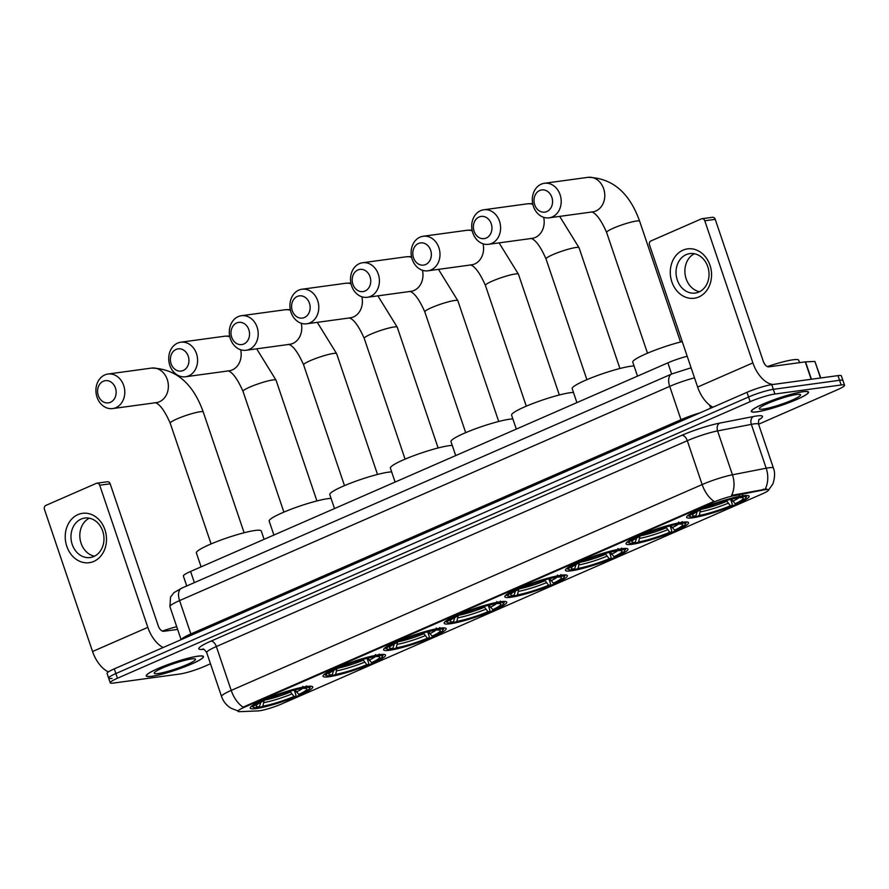 <?xml version="1.0" encoding="UTF-8"?>
<svg xmlns="http://www.w3.org/2000/svg" width="889" height="889" viewBox="0 0 889 889"><rect width="100%" height="100%" fill="white"/><g stroke="black" fill="none" stroke-linecap="round" stroke-linejoin="round"><path stroke-width="1.33" d="M500.729 601.697A33.004 4.245 161.3 0 0 465.114 611.943A33.004 4.245 161.3 0 0 444.222 623.311A33.004 4.245 161.3 0 0 450.234 623.767A33.004 4.245 161.3 0 0 485.85 613.521A33.004 4.245 161.3 0 0 506.741 602.153A33.004 4.245 161.3 0 0 500.729 601.697M682.541 522.232A33.004 4.245 161.3 0 0 646.925 532.478A33.004 4.245 161.3 0 0 626.023 543.846A33.004 4.245 161.3 0 0 632.035 544.301A33.004 4.245 161.3 0 0 667.65 534.056A33.004 4.245 161.3 0 0 688.553 522.688A33.004 4.245 161.3 0 0 682.541 522.232M621.933 548.713A33.004 4.245 161.3 0 0 586.318 558.97A33.004 4.245 161.3 0 0 565.426 570.338A33.004 4.245 161.3 0 0 571.438 570.794A33.004 4.245 161.3 0 0 607.054 560.537A33.004 4.245 161.3 0 0 627.945 549.169A33.004 4.245 161.3 0 0 621.933 548.713M561.337 575.205A33.004 4.245 161.3 0 0 525.721 585.451A33.004 4.245 161.3 0 0 504.83 596.819A33.004 4.245 161.3 0 0 510.831 597.275A33.004 4.245 161.3 0 0 546.446 587.029A33.004 4.245 161.3 0 0 567.349 575.661A33.004 4.245 161.3 0 0 561.337 575.205M440.133 628.179A33.004 4.245 161.3 0 0 404.517 638.435A33.004 4.245 161.3 0 0 383.626 649.803A33.004 4.245 161.3 0 0 389.626 650.259A33.004 4.245 161.3 0 0 425.253 640.002A33.004 4.245 161.3 0 0 446.145 628.634A33.004 4.245 161.3 0 0 440.133 628.179M379.536 654.671A33.004 4.245 161.3 0 0 343.921 664.916A33.004 4.245 161.3 0 0 323.018 676.285A33.004 4.245 161.3 0 0 329.03 676.74A33.004 4.245 161.3 0 0 364.646 666.494A33.004 4.245 161.3 0 0 385.537 655.126A33.004 4.245 161.3 0 0 379.536 654.671M306.738 686.486A33.004 4.245 161.3 0 0 271.123 696.743A33.004 4.245 161.3 0 0 250.22 708.111A33.004 4.245 161.3 0 0 256.232 708.566A33.004 4.245 161.3 0 0 291.848 698.31A33.004 4.245 161.3 0 0 312.739 686.941A33.004 4.245 161.3 0 0 306.738 686.486M743.137 495.74A33.004 4.245 161.3 0 0 707.522 505.997A33.004 4.245 161.3 0 0 686.63 517.354A33.004 4.245 161.3 0 0 692.642 517.809A33.004 4.245 161.3 0 0 728.258 507.563A33.004 4.245 161.3 0 0 749.149 496.195A33.004 4.245 161.3 0 0 743.137 495.74M765.54 489.617A16.813 2.167 161.3 0 0 763.707 489.928L733.425 495.829A16.813 2.167 161.3 0 0 712.978 502.429L244.497 707.188A16.813 2.167 161.3 0 0 237.985 711.3A16.813 2.167 161.3 0 0 239.608 711.667L258.132 710.911A16.813 2.167 161.3 0 0 281.846 703.866L762.084 493.962A16.813 2.167 161.3 0 0 768.596 489.85A16.813 2.167 161.3 0 0 765.54 489.617M186.734 585.973L183.356 576.016A18.68 2.411 -18.7 0 1 190.59 571.46L667.861 362.856A18.68 2.411 -18.7 0 1 687.208 356.278M803.023 391.682A30.204 3.889 161.3 0 0 770.43 401.061A30.204 3.889 161.3 0 0 751.316 411.463A30.204 3.889 161.3 0 0 756.817 411.885A30.204 3.889 161.3 0 0 789.399 402.495A30.204 3.889 161.3 0 0 808.523 392.093A30.204 3.889 161.3 0 0 803.023 391.682M197.969 656.149A30.204 3.889 161.3 0 0 165.376 665.528A30.204 3.889 161.3 0 0 146.252 675.929A30.204 3.889 161.3 0 0 151.752 676.34A30.204 3.889 161.3 0 0 184.345 666.961A30.204 3.889 161.3 0 0 203.459 656.56A30.204 3.889 161.3 0 0 197.969 656.149M244.497 707.188L244.308 706.611L243.13 707.188A21.792 11.99 -113.6 0 1 231.207 690.409L702.143 484.561A24.903 3.212 -18.7 0 1 732.436 474.793A21.792 15.624 79 0 1 731.58 495.395L766.629 489.017M759.45 419.108C758.75 418.997 758.461 420.697 758.584 424.231A24.903 3.212 161.3 0 0 754.05 423.886A24.903 3.212 161.3 0 0 751.338 424.353L717.59 430.921L732.436 474.793L766.185 468.214A24.903 3.212 -18.7 0 1 768.896 467.758A24.903 3.212 -18.7 0 1 773.43 468.103L758.584 424.231L837.316 389.793A18.68 2.411 161.3 0 0 844.55 385.237L842.961 380.559A18.68 2.411 161.3 0 0 839.56 380.292L773.319 389.338A18.68 2.411 161.3 0 0 748.571 397.005L115.881 673.551A18.68 2.411 161.3 0 0 108.647 678.107A18.68 2.411 161.3 0 0 112.047 678.374M244.308 706.611L714.078 501.352A21.792 11.99 66.4 0 1 702.143 484.561L687.297 440.7L216.349 646.536A24.903 3.212 161.3 0 0 206.704 652.626C204.637 649.737 203.37 648.548 202.903 649.081L203.559 649.081M844.55 385.237A18.68 2.411 161.3 0 0 841.15 384.97L774.908 394.016A18.68 2.411 161.3 0 0 750.149 401.684L117.459 678.229A18.68 2.411 161.3 0 0 110.225 682.785A18.68 2.411 161.3 0 0 113.625 683.052L179.867 674.006A18.68 2.411 161.3 0 0 204.626 666.339L210.482 663.772M771.741 384.659A18.68 2.411 161.3 0 0 746.982 392.327L114.292 668.872A18.68 2.411 161.3 0 0 107.058 673.429L108.647 678.107A18.68 2.411 161.3 0 1 115.881 673.551L748.571 397.005A18.68 2.411 161.3 0 1 773.319 389.338L839.56 380.292A18.68 2.411 161.3 0 1 842.961 380.559L841.383 375.88A18.68 2.411 161.3 0 0 837.983 375.614L771.741 384.659L774.908 394.016M757.05 411.774A29.893 3.845 161.3 0 0 789.31 402.495A29.893 3.845 161.3 0 0 808.234 392.193A29.893 3.845 161.3 0 0 802.789 391.782A29.893 3.845 161.3 0 0 770.53 401.072A29.893 3.845 161.3 0 0 751.605 411.363A29.893 3.845 161.3 0 0 757.05 411.774M799.544 362.645L798.722 360.212A31.137 4.012 161.3 0 0 793.044 359.789A31.137 4.012 161.3 0 0 767.363 366.59M796.588 394.494A21.792 2.811 161.3 0 0 774.352 400.772A21.792 2.811 161.3 0 0 759.328 408.362A21.792 2.811 161.3 0 0 763.24 409.073A21.792 2.811 161.3 0 0 788.021 401.817A21.792 2.811 161.3 0 0 800.267 394.505A21.792 2.811 161.3 0 0 796.588 394.494M780.486 398.628L784.765 397.294M683.008 250.153A24.903 20.547 82.2 0 1 709.978 265.222A24.903 20.547 82.2 0 1 698.843 296.948A24.903 20.547 82.2 0 1 671.862 281.88A24.903 20.547 82.2 0 1 683.008 250.153M698.865 292.048A19.925 16.435 -97.8 0 0 708.4 268.856A19.925 16.435 -97.8 0 0 689.842 253.587A19.925 16.435 -97.8 0 0 686.197 254.621A19.925 16.435 -97.8 0 0 676.662 277.801A19.925 16.435 -97.8 0 0 695.231 293.07A19.925 16.435 -97.8 0 0 698.865 292.048M773.197 384.459A24.903 13.702 -113.6 0 1 752.883 362.89L704.777 220.761A3.111 2.567 -97.8 0 0 701.399 218.883L650.904 240.952A3.111 2.567 -97.8 0 0 649.515 244.92L697.621 387.048L752.883 362.89M712.945 407.206A24.903 13.702 -113.6 0 1 697.621 387.048M699.554 291.725A19.925 16.435 82.2 0 1 685.097 274.345A19.925 16.435 82.2 0 1 694.365 253.732M701.977 218.727L712.433 217.294A3.111 2.567 82.2 0 1 715.234 219.339L763.34 361.467A6.223 3.423 66.4 0 0 768.807 366.846L805.267 361.867L814.913 361.456L820.769 377.969M151.986 676.24A29.893 3.845 161.3 0 0 184.245 666.961A29.893 3.845 161.3 0 0 203.17 656.66A29.893 3.845 161.3 0 0 197.725 656.249A29.893 3.845 161.3 0 0 165.465 665.528A29.893 3.845 161.3 0 0 146.552 675.829A29.893 3.845 161.3 0 0 151.986 676.24M191.535 658.96A21.792 2.811 161.3 0 0 169.299 665.239A21.792 2.811 161.3 0 0 154.275 672.829A21.792 2.811 161.3 0 0 158.186 673.529A21.792 2.811 161.3 0 0 182.956 666.272A21.792 2.811 161.3 0 0 195.213 658.971A21.792 2.811 161.3 0 0 191.535 658.96M175.433 663.094L179.711 661.749M176.7 626.667A31.137 4.012 161.3 0 0 162.298 631.057M539.712 190.502A11.213 9.246 -97.8 0 0 534.7 204.781A11.213 9.246 -97.8 0 0 546.835 211.56A11.213 9.246 -97.8 0 0 551.847 197.28A11.213 9.246 -97.8 0 0 539.712 190.502M552.302 216.927A17.436 14.38 82.2 0 1 549.113 217.827A17.436 14.38 82.2 0 1 532.878 204.47A17.436 14.38 82.2 0 1 541.212 184.179A17.436 14.38 82.2 0 1 544.401 183.278A17.436 14.38 82.2 0 1 560.648 196.636A17.436 14.38 82.2 0 1 552.302 216.927M730.658 499.396L732.314 504.307L732.014 505.563A29.637 3.823 161.3 0 1 697.076 516.398L695.731 515.642M688.219 515.209A30.882 3.978 161.3 0 0 688.242 515.509A30.882 3.978 161.3 0 0 688.653 515.92L690.208 516.665A29.637 3.823 161.3 0 0 693.598 516.876L695.798 515.909L697.254 511.508M697.909 508.997L698.998 510.075A29.637 3.823 161.3 0 0 690.208 516.665M702.666 506.919L703.766 507.986A29.637 3.823 161.3 0 1 738.703 497.162L739.259 495.573M697.076 516.398L699.287 515.431A26.77 3.445 161.3 0 0 730.402 505.785L732.014 505.563M698.998 510.075L700.621 509.853A26.77 3.445 161.3 0 0 692.598 514.864A26.77 3.445 161.3 0 0 695.798 515.909M738.703 497.162L736.492 498.118A26.77 3.445 161.3 0 0 705.377 507.763L703.766 507.986M730.402 505.785L726.413 500.518M700.565 509.453L699.287 515.431M700.91 508.652L700.621 509.853M682.23 341.587A34.249 4.412 161.3 0 0 648.77 352.655A34.249 4.412 161.3 0 0 632.79 362.179L637.502 376.114M731.436 499.207L735.159 503.707L736.77 503.485A29.637 3.823 161.3 0 0 745.882 497.829L746.671 496.284A30.882 3.978 161.3 0 0 746.749 495.706A30.882 3.978 161.3 0 0 746.571 495.462M742.748 495.095L742.182 496.684A29.637 3.823 161.3 0 1 745.882 497.829M735.159 503.707A26.77 3.445 161.3 0 0 742.893 497.84A26.77 3.445 161.3 0 0 739.981 497.651L742.182 496.684M739.981 497.651L738.759 496.973M479.104 216.994A11.213 9.246 -97.8 0 0 474.093 231.262A11.213 9.246 -97.8 0 0 486.239 238.041A11.213 9.246 -97.8 0 0 491.25 223.772A11.213 9.246 -97.8 0 0 479.104 216.994M491.706 243.419A17.436 14.38 82.2 0 1 488.517 244.319A17.436 14.38 82.2 0 1 472.27 230.951A17.436 14.38 82.2 0 1 480.616 210.66A17.436 14.38 82.2 0 1 483.805 209.771A17.436 14.38 82.2 0 1 500.051 223.128A17.436 14.38 82.2 0 1 491.706 243.419M634.057 365.946A34.249 4.412 161.3 0 0 630.834 366.235A34.249 4.412 161.3 0 0 593.874 376.869A34.249 4.412 161.3 0 0 572.183 388.66L576.905 402.606M670.05 525.877L671.717 530.789L671.406 532.055A29.637 3.823 161.3 0 1 636.48 542.89L635.124 542.134M627.623 541.701A30.882 3.978 161.3 0 0 627.634 542.001A30.882 3.978 161.3 0 0 628.056 542.401L629.612 543.157A29.637 3.823 161.3 0 0 632.99 543.357L635.202 542.401L636.657 538.001M637.302 535.489L638.402 536.556A29.637 3.823 161.3 0 0 629.612 543.157M642.069 533.4L643.169 534.478A29.637 3.823 161.3 0 1 678.096 523.643L678.663 522.054M636.48 542.89L638.68 541.923A26.77 3.445 161.3 0 0 669.795 532.278L671.406 532.055M638.402 536.556L640.013 536.334A26.77 3.445 161.3 0 0 632.001 541.357A26.77 3.445 161.3 0 0 635.202 542.401M678.096 523.643L675.896 524.61A26.77 3.445 161.3 0 0 644.781 534.256L643.169 534.478M669.795 532.278L665.805 527.01M639.969 535.945L638.68 541.923M640.302 535.145L640.013 536.334M670.828 525.688L674.562 530.188L676.173 529.977A29.637 3.823 161.3 0 0 685.286 524.31L686.064 522.765A30.882 3.978 161.3 0 0 686.141 522.199A30.882 3.978 161.3 0 0 685.975 521.943M682.141 521.587L681.585 523.165A29.637 3.823 161.3 0 1 685.286 524.31M674.562 530.188A26.77 3.445 161.3 0 0 682.296 524.332A26.77 3.445 161.3 0 0 679.374 524.132L681.585 523.165M679.374 524.132L678.163 523.465M418.508 243.475A11.213 9.246 -97.8 0 0 413.496 257.754A11.213 9.246 -97.8 0 0 425.631 264.533A11.213 9.246 -97.8 0 0 430.643 250.254A11.213 9.246 -97.8 0 0 418.508 243.475M431.098 269.912A17.436 14.38 82.2 0 1 427.92 270.801A17.436 14.38 82.2 0 1 411.674 257.443A17.436 14.38 82.2 0 1 420.019 237.152A17.436 14.38 82.2 0 1 423.197 236.252A17.436 14.38 82.2 0 1 439.444 249.62A17.436 14.38 82.2 0 1 431.098 269.912M573.461 392.427A34.249 4.412 161.3 0 0 570.227 392.716A34.249 4.412 161.3 0 0 533.267 403.362A34.249 4.412 161.3 0 0 511.586 415.152L516.309 429.098M609.454 552.369L611.11 557.281L610.81 558.548A29.637 3.823 161.3 0 1 575.872 569.371L574.527 568.627M567.026 568.182A30.882 3.978 161.3 0 0 567.038 568.482A30.882 3.978 161.3 0 0 567.449 568.893L569.004 569.649A29.637 3.823 161.3 0 0 572.394 569.849L574.594 568.882L576.05 564.493M576.705 561.97L577.806 563.048A29.637 3.823 161.3 0 0 569.004 569.649M581.473 559.892L582.562 560.959A29.637 3.823 161.3 0 1 617.499 550.135L618.055 548.546M575.872 569.371L578.083 568.404A26.77 3.445 161.3 0 0 609.198 558.759L610.81 558.548M577.806 563.048L579.417 562.826A26.77 3.445 161.3 0 0 571.394 567.838A26.77 3.445 161.3 0 0 574.594 568.882M617.499 550.135L615.288 551.102A26.77 3.445 161.3 0 0 584.184 560.748L582.562 560.959M609.198 558.759L605.209 553.503M579.361 562.426L578.083 568.404M579.706 561.626L579.417 562.826M610.232 552.18L613.955 556.681L615.577 556.458A29.637 3.823 161.3 0 0 624.678 550.802L625.467 549.258A30.882 3.978 161.3 0 0 625.545 548.68A30.882 3.978 161.3 0 0 625.378 548.435M621.544 548.068L620.978 549.658A29.637 3.823 161.3 0 1 624.678 550.802M613.955 556.681A26.77 3.445 161.3 0 0 621.689 550.813A26.77 3.445 161.3 0 0 618.777 550.624L620.978 549.658M618.777 550.624L617.566 549.947M357.911 269.967A11.213 9.246 -97.8 0 0 352.9 284.247A11.213 9.246 -97.8 0 0 365.035 291.025A11.213 9.246 -97.8 0 0 370.046 276.746A11.213 9.246 -97.8 0 0 357.911 269.967M370.502 296.393A17.436 14.38 82.2 0 1 367.313 297.293A17.436 14.38 82.2 0 1 351.066 283.935A17.436 14.38 82.2 0 1 359.412 263.644A17.436 14.38 82.2 0 1 362.601 262.744A17.436 14.38 82.2 0 1 378.847 276.101A17.436 14.38 82.2 0 1 370.502 296.393M512.864 418.919A34.249 4.412 161.3 0 0 509.63 419.208A34.249 4.412 161.3 0 0 472.67 429.843A34.249 4.412 161.3 0 0 450.99 441.644L455.701 455.579M548.846 578.861L550.513 583.762L550.202 585.029A29.637 3.823 161.3 0 1 515.276 595.863L513.92 595.108M506.419 594.674A30.882 3.978 161.3 0 0 506.43 594.974A30.882 3.978 161.3 0 0 506.852 595.374L508.408 596.13A29.637 3.823 161.3 0 0 511.786 596.341L513.998 595.374L515.453 590.974M516.098 588.462L517.198 589.54A29.637 3.823 161.3 0 0 508.408 596.13M520.865 586.373L521.965 587.451A29.637 3.823 161.3 0 1 556.892 576.628L557.459 575.039M515.276 595.863L517.476 594.897A26.77 3.445 161.3 0 0 548.591 585.251L550.202 585.029M517.198 589.54L518.809 589.318A26.77 3.445 161.3 0 0 510.797 594.33A26.77 3.445 161.3 0 0 513.998 595.374M556.892 576.628L554.692 577.583A26.77 3.445 161.3 0 0 523.577 587.229L521.965 587.451M548.591 585.251L544.601 579.984M518.765 588.918L517.476 594.897M519.098 588.118L518.809 589.318M549.624 578.661L553.358 583.173L554.969 582.951A29.637 3.823 161.3 0 0 564.082 577.294L564.859 575.739A30.882 3.978 161.3 0 0 564.948 575.172A30.882 3.978 161.3 0 0 564.771 574.916M560.948 574.561L560.381 576.15A29.637 3.823 161.3 0 1 564.082 577.294M553.358 583.173A26.77 3.445 161.3 0 0 561.092 577.305A26.77 3.445 161.3 0 0 558.181 577.105L560.381 576.15M558.181 577.105L556.959 576.439M297.304 296.448A11.213 9.246 -97.8 0 0 292.292 310.728A11.213 9.246 -97.8 0 0 304.427 317.506A11.213 9.246 -97.8 0 0 309.45 303.238A11.213 9.246 -97.8 0 0 297.304 296.448M309.894 322.885A17.436 14.38 82.2 0 1 306.716 323.785A17.436 14.38 82.2 0 1 290.47 310.417A17.436 14.38 82.2 0 1 298.815 290.125A17.436 14.38 82.2 0 1 301.993 289.236A17.436 14.38 82.2 0 1 318.24 302.593A17.436 14.38 82.2 0 1 309.894 322.885M452.257 445.4A34.249 4.412 161.3 0 0 449.023 445.7A34.249 4.412 161.3 0 0 412.063 456.335A34.249 4.412 161.3 0 0 390.382 468.125L395.105 482.071M488.25 605.342L489.906 610.254L489.606 611.521A29.637 3.823 161.3 0 1 454.679 622.344L453.323 621.6M445.822 621.155A30.882 3.978 161.3 0 0 445.834 621.467A30.882 3.978 161.3 0 0 446.245 621.867L447.8 622.622A29.637 3.823 161.3 0 0 451.19 622.822L453.39 621.867L454.857 617.466M455.501 614.944L456.602 616.021A29.637 3.823 161.3 0 0 447.8 622.622M460.269 612.865L461.358 613.943A29.637 3.823 161.3 0 1 496.295 603.109L496.851 601.52M454.679 622.344L456.879 621.389A26.77 3.445 161.3 0 0 487.994 611.743L489.606 611.521M456.602 616.021L458.213 615.799A26.77 3.445 161.3 0 0 450.19 620.822A26.77 3.445 161.3 0 0 453.39 621.867M496.295 603.109L494.084 604.076A26.77 3.445 161.3 0 0 462.98 613.721L461.358 613.943M487.994 611.743L484.005 606.476M458.168 615.41L456.879 621.389M458.502 614.61L458.213 615.799M489.028 605.153L492.75 609.654L494.373 609.432A29.637 3.823 161.3 0 0 503.485 603.775L504.263 602.231A30.882 3.978 161.3 0 0 504.341 601.653A30.882 3.978 161.3 0 0 504.174 601.409M500.34 601.042L499.785 602.631A29.637 3.823 161.3 0 1 503.485 603.775M492.75 609.654A26.77 3.445 161.3 0 0 500.485 603.798A26.77 3.445 161.3 0 0 497.573 603.598L499.785 602.631M497.573 603.598L496.362 602.931M236.707 322.94A11.213 9.246 -97.8 0 0 231.696 337.22A11.213 9.246 -97.8 0 0 243.83 343.999A11.213 9.246 -97.8 0 0 248.842 329.719A11.213 9.246 -97.8 0 0 236.707 322.94M249.298 349.366A17.436 14.38 82.2 0 1 246.109 350.266A17.436 14.38 82.2 0 1 229.862 336.909A17.436 14.38 82.2 0 1 238.208 316.617A17.436 14.38 82.2 0 1 241.397 315.717A17.436 14.38 82.2 0 1 257.643 329.086A17.436 14.38 82.2 0 1 249.298 349.366M391.66 471.892A34.249 4.412 161.3 0 0 388.426 472.181A34.249 4.412 161.3 0 0 351.466 482.816A34.249 4.412 161.3 0 0 329.786 494.617L334.497 508.552M427.642 631.835L429.309 636.746L429.009 638.002A29.637 3.823 161.3 0 1 394.071 648.837L392.716 648.081M385.215 647.648A30.882 3.978 161.3 0 0 385.237 647.948A30.882 3.978 161.3 0 0 385.648 648.359L387.204 649.114A29.637 3.823 161.3 0 0 390.582 649.314L392.794 648.348L394.249 643.958M394.905 641.436L395.994 642.514A29.637 3.823 161.3 0 0 387.204 649.114M399.661 639.358L400.761 640.424A29.637 3.823 161.3 0 1 435.688 629.601L436.255 628.012M394.071 648.837L396.283 647.87A26.77 3.445 161.3 0 0 427.387 638.224L429.009 638.002M395.994 642.514L397.605 642.291A26.77 3.445 161.3 0 0 389.593 647.303A26.77 3.445 161.3 0 0 392.794 648.348M435.688 629.601L433.488 630.568A26.77 3.445 161.3 0 0 402.373 640.213L400.761 640.424M427.387 638.224L423.397 632.957M397.561 641.891L396.283 647.87M397.905 641.091L397.605 642.291M428.42 631.646L432.154 636.146L433.765 635.924A29.637 3.823 161.3 0 0 442.878 630.268L443.655 628.723A30.882 3.978 161.3 0 0 443.744 628.145A30.882 3.978 161.3 0 0 443.567 627.901M439.744 627.534L439.177 629.123A29.637 3.823 161.3 0 1 442.878 630.268M432.154 636.146A26.77 3.445 161.3 0 0 439.888 630.279A26.77 3.445 161.3 0 0 436.977 630.09L439.177 629.123M436.977 630.09L435.754 629.412M176.1 349.433A11.213 9.246 -97.8 0 0 171.088 363.701A11.213 9.246 -97.8 0 0 183.234 370.491A11.213 9.246 -97.8 0 0 188.246 356.211A11.213 9.246 -97.8 0 0 176.1 349.433M188.701 375.858A17.436 14.38 82.2 0 1 185.512 376.758A17.436 14.38 82.2 0 1 169.266 363.401A17.436 14.38 82.2 0 1 177.611 343.11A17.436 14.38 82.2 0 1 180.8 342.209A17.436 14.38 82.2 0 1 197.036 355.567A17.436 14.38 82.2 0 1 188.701 375.858M331.052 498.385A34.249 4.412 161.3 0 0 327.819 498.673A34.249 4.412 161.3 0 0 290.859 509.308A34.249 4.412 161.3 0 0 269.178 521.098L273.901 535.045M367.046 658.316L368.713 663.227L368.402 664.494A29.637 3.823 161.3 0 1 333.475 675.329L332.119 674.573M324.618 674.14A30.882 3.978 161.3 0 0 324.629 674.44A30.882 3.978 161.3 0 0 325.041 674.84L326.607 675.596A29.637 3.823 161.3 0 0 329.986 675.796L332.186 674.84L333.653 670.439M334.297 667.928L335.397 668.995A29.637 3.823 161.3 0 0 326.607 675.596M339.065 665.839L340.165 666.917A29.637 3.823 161.3 0 1 375.091 656.082L375.647 654.493M333.475 675.329L335.675 674.362A26.77 3.445 161.3 0 0 366.79 664.716L368.402 664.494M335.397 668.995L337.009 668.784A26.77 3.445 161.3 0 0 328.986 673.795A26.77 3.445 161.3 0 0 332.186 674.84M375.091 656.082L372.88 657.049A26.77 3.445 161.3 0 0 341.776 666.694L340.165 666.917M366.79 664.716L362.801 659.449M336.964 668.384L335.675 674.362M337.298 667.583L337.009 668.784M367.824 658.127L371.558 662.638L373.169 662.416A29.637 3.823 161.3 0 0 382.281 656.749L383.059 655.204A30.882 3.978 161.3 0 0 383.137 654.637A30.882 3.978 161.3 0 0 382.97 654.382M379.136 654.026L378.581 655.615A29.637 3.823 161.3 0 1 382.281 656.749M371.558 662.638A26.77 3.445 161.3 0 0 379.281 656.771A26.77 3.445 161.3 0 0 376.369 656.571L378.581 655.615M376.369 656.571L375.158 655.904M103.302 381.248A11.213 9.246 -97.8 0 0 98.29 395.527A11.213 9.246 -97.8 0 0 110.436 402.306A11.213 9.246 -97.8 0 0 115.448 388.026A11.213 9.246 -97.8 0 0 103.302 381.248M115.903 407.673A17.436 14.38 82.2 0 1 112.714 408.573A17.436 14.38 82.2 0 1 96.468 395.216A17.436 14.38 82.2 0 1 104.813 374.925A17.436 14.38 82.2 0 1 108.002 374.025A17.436 14.38 82.2 0 1 124.238 387.393A17.436 14.38 82.2 0 1 115.903 407.673M264.089 539.334L261.266 530.966A34.249 4.412 161.3 0 0 255.021 530.489A34.249 4.412 161.3 0 0 218.061 541.123A34.249 4.412 161.3 0 0 196.38 552.925L201.103 566.86M294.248 690.142L295.915 695.054L295.604 696.309A29.637 3.823 161.3 0 1 260.677 707.144L259.321 706.388M251.82 705.955A30.882 3.978 161.3 0 0 251.831 706.255A30.882 3.978 161.3 0 0 252.243 706.666L253.81 707.422A29.637 3.823 161.3 0 0 257.188 707.622L259.388 706.655L260.855 702.266M261.499 699.743L262.599 700.821A29.637 3.823 161.3 0 0 253.81 707.422M266.267 697.665L267.367 698.732A29.637 3.823 161.3 0 1 302.293 687.908L302.849 686.319M260.677 707.144L262.877 706.177A26.77 3.445 161.3 0 0 293.992 696.531L295.604 696.309M262.599 700.821L264.211 700.599A26.77 3.445 161.3 0 0 256.188 705.61A26.77 3.445 161.3 0 0 259.388 706.655M302.293 687.908L300.082 688.864A26.77 3.445 161.3 0 0 268.978 698.51L267.367 698.732M293.992 696.531L290.003 691.264M264.166 700.199L262.877 706.177M264.5 699.399L264.211 700.599M295.026 689.953L298.76 694.453L300.371 694.231A29.637 3.823 161.3 0 0 309.483 688.575L310.261 687.03A30.882 3.978 161.3 0 0 310.339 686.452A30.882 3.978 161.3 0 0 310.172 686.208M306.338 685.841L305.783 687.43A29.637 3.823 161.3 0 1 309.483 688.575M298.76 694.453A26.77 3.445 161.3 0 0 306.483 688.586A26.77 3.445 161.3 0 0 303.571 688.397L305.783 687.43M303.571 688.397L302.36 687.719M77.943 514.62A24.903 20.547 82.2 0 1 104.924 529.688A24.903 20.547 82.2 0 1 93.778 561.415A24.903 20.547 82.2 0 1 66.808 546.346A24.903 20.547 82.2 0 1 77.943 514.62M93.812 556.514A19.925 16.435 -97.8 0 0 103.346 533.322A19.925 16.435 -97.8 0 0 84.777 518.054A19.925 16.435 -97.8 0 0 81.132 519.076A19.925 16.435 -97.8 0 0 71.598 542.268A19.925 16.435 -97.8 0 0 90.167 557.536A19.925 16.435 -97.8 0 0 93.812 556.514M163.154 647.514A24.903 13.702 -113.6 0 1 147.818 627.356L99.712 485.227A3.111 2.567 -97.8 0 0 96.345 483.349L45.839 505.419A3.111 2.567 -97.8 0 0 44.45 509.386L92.556 651.515L147.818 627.356M108.391 671.906A24.903 13.702 -113.6 0 1 92.556 651.515M94.49 556.192A19.925 16.435 82.2 0 1 80.032 538.812A19.925 16.435 82.2 0 1 89.3 518.187M96.912 483.183L107.369 481.76A3.111 2.567 82.2 0 1 110.169 483.805L158.286 625.934A6.223 3.423 66.4 0 0 163.754 631.301L177.633 629.412M763.707 489.928L763.418 489.083M712.978 502.429L712.778 501.852M733.425 495.829L733.136 494.984M671.639 374.025L667.861 362.856M194.38 582.628L190.59 571.46M765.285 488.917A21.792 15.624 79 0 0 766.185 468.214L751.338 424.353A6.223 4.467 -101 0 1 753.439 416.53A31.137 4.012 -18.7 0 1 758.973 419.752M237.985 710.922L231.04 708.233C226.484 705.455 223.328 701.532 221.55 696.487A24.903 3.212 -18.7 0 1 231.207 690.409L216.349 646.536A6.223 3.423 66.4 0 0 210.882 641.169L681.83 435.321A31.137 4.012 -18.7 0 1 719.69 423.108L753.439 416.53M203.837 649.37L201.836 649.459A31.137 4.012 -18.7 0 1 210.882 641.169M841.15 384.97L837.983 375.614M750.149 401.684L746.982 392.327M117.459 678.229L114.292 668.872M719.69 423.108A6.223 4.467 -101 0 0 717.59 430.921A24.903 3.212 161.3 0 0 687.297 440.7A6.223 3.423 66.4 0 0 681.83 435.321M203.103 649.126A6.223 5.656 -92.3 0 0 201.836 649.459M709.633 405.084L710.689 408.195M694.509 377.858A24.903 3.212 161.3 0 0 669.706 386.371L680.985 419.708A24.903 3.212 -18.7 0 1 700.365 412.707M181.567 588.229A12.457 6.856 66.4 0 0 179.578 600.597A24.903 3.212 161.3 0 0 169.932 606.676L170.51 597.119L173.944 592.652L181.567 588.229L671.684 374.002A12.457 6.856 66.4 0 0 669.706 386.371L179.578 600.597L190.868 633.935L680.985 419.708A3.111 1.711 -113.6 0 1 681.241 421.064M181.267 639.602A24.903 3.212 -18.7 0 1 190.868 633.935A3.111 1.711 -113.6 0 1 191.124 635.291M671.684 374.002L689.442 368.302A12.457 8.923 79 0 1 691.242 368.213M811.157 379.281L805.267 361.867M715.234 219.339L704.777 220.761M805.534 361.845L811.424 379.236M820.514 378.003L814.913 361.456M647.492 353.189L606.62 232.44A17.436 2.245 -18.7 0 1 613.377 228.184A17.436 2.245 -18.7 0 1 636.48 221.017A17.436 2.245 -18.7 0 1 639.658 221.261C629.445 192.591 612.232 177.956 587.985 177.333L544.401 183.278M549.113 217.827L592.696 211.882A17.436 14.38 -97.8 0 0 595.886 210.982A17.436 14.38 -97.8 0 0 604.231 190.691A17.436 14.38 -97.8 0 0 587.985 177.333M700.565 511.831A23.947 3.089 161.3 0 0 727.902 503.352M695.787 512.331A23.947 3.089 161.3 0 0 697.076 512.308M700.721 509.43A23.036 2.967 161.3 0 0 726.691 501.352M732.669 501.274A23.947 3.089 161.3 0 0 739.326 497.284M586.896 379.681L546.024 258.921A17.436 2.245 -18.7 0 1 552.78 254.665A17.436 2.245 -18.7 0 1 575.872 247.509A17.436 2.245 -18.7 0 1 579.05 247.742L559.681 216.383M488.517 244.319L532.1 238.374A17.436 14.38 -97.8 0 0 535.278 237.474A17.436 14.38 -97.8 0 0 543.657 217.316M532.844 204.337A17.436 14.38 -97.8 0 0 527.377 203.825L483.805 209.771M639.958 538.312A23.947 3.089 161.3 0 0 667.306 529.844M635.179 538.823A23.947 3.089 161.3 0 0 636.48 538.79M640.113 535.911A23.036 2.967 161.3 0 0 666.094 527.844M672.073 527.755A23.947 3.089 161.3 0 0 678.729 523.777M526.288 406.162L485.416 285.413A17.436 2.245 -18.7 0 1 492.173 281.157A17.436 2.245 -18.7 0 1 515.276 273.99A17.436 2.245 -18.7 0 1 518.454 274.234L499.085 242.875M427.92 270.801L471.492 264.855A17.436 14.38 -97.8 0 0 474.682 263.966A17.436 14.38 -97.8 0 0 483.06 243.808M472.237 230.818A17.436 14.38 -97.8 0 0 466.781 230.307L423.197 236.252M579.361 564.804A23.947 3.089 161.3 0 0 606.698 556.325M574.583 565.315A23.947 3.089 161.3 0 0 575.872 565.282M579.517 562.404A23.036 2.967 161.3 0 0 605.487 554.336M611.465 554.247A23.947 3.089 161.3 0 0 618.133 550.269M465.692 432.654L424.82 311.906A17.436 2.245 -18.7 0 1 431.576 307.638A17.436 2.245 -18.7 0 1 454.679 300.482A17.436 2.245 -18.7 0 1 457.846 300.726L438.477 269.367M367.313 297.293L410.896 291.348A17.436 14.38 -97.8 0 0 414.085 290.447A17.436 14.38 -97.8 0 0 422.453 270.289M411.64 257.31A17.436 14.38 -97.8 0 0 406.184 256.799L362.601 262.744M518.765 591.296A23.947 3.089 161.3 0 0 546.102 582.817M513.975 591.796A23.947 3.089 161.3 0 0 515.276 591.774M518.92 588.885A23.036 2.967 161.3 0 0 544.89 580.817M550.869 580.739A23.947 3.089 161.3 0 0 557.525 576.75M405.095 459.146L364.223 338.387A17.436 2.245 -18.7 0 1 370.969 334.131A17.436 2.245 -18.7 0 1 394.071 326.974A17.436 2.245 -18.7 0 1 397.25 327.208L377.881 295.848M306.716 323.785L350.288 317.84A17.436 14.38 -97.8 0 0 353.478 316.94A17.436 14.38 -97.8 0 0 361.856 296.782M351.033 283.802A17.436 14.38 -97.8 0 0 345.577 283.28L301.993 289.236M458.157 617.777A23.947 3.089 161.3 0 0 485.505 609.309M453.379 618.288A23.947 3.089 161.3 0 0 454.668 618.255M458.313 615.377A23.036 2.967 161.3 0 0 484.283 607.309M490.261 607.22A23.947 3.089 161.3 0 0 496.929 603.242M344.488 485.627L303.616 364.879A17.436 2.245 -18.7 0 1 310.372 360.623A17.436 2.245 -18.7 0 1 333.475 353.455A17.436 2.245 -18.7 0 1 336.642 353.7L317.273 322.34M246.109 350.266L289.692 344.321A17.436 14.38 -97.8 0 0 292.881 343.421A17.436 14.38 -97.8 0 0 301.249 323.274M290.436 310.283A17.436 14.38 -97.8 0 0 284.98 309.772L241.397 315.717M397.561 644.269A23.947 3.089 161.3 0 0 424.898 635.791M392.771 644.769A23.947 3.089 161.3 0 0 394.071 644.747M397.716 641.869A23.036 2.967 161.3 0 0 423.686 633.79M429.665 633.713A23.947 3.089 161.3 0 0 436.321 629.723M283.891 512.12L243.019 391.36A17.436 2.245 -18.7 0 1 249.765 387.104A17.436 2.245 -18.7 0 1 272.867 379.947A17.436 2.245 -18.7 0 1 276.046 380.181L256.677 348.832M185.512 376.758L229.095 370.813A17.436 14.38 -97.8 0 0 232.273 369.913A17.436 14.38 -97.8 0 0 240.652 349.755M229.84 336.775A17.436 14.38 -97.8 0 0 224.372 336.264L180.8 342.209M336.953 670.762A23.947 3.089 161.3 0 0 364.301 662.283M332.175 671.262A23.947 3.089 161.3 0 0 333.475 671.228M337.109 668.35A23.036 2.967 161.3 0 0 363.079 660.283M369.057 660.194A23.947 3.089 161.3 0 0 375.725 656.215M211.093 543.935L170.221 423.186A17.436 2.245 -18.7 0 1 176.967 418.93A17.436 2.245 -18.7 0 1 200.069 411.763A17.436 2.245 -18.7 0 1 203.248 412.007C193.046 383.348 175.822 368.702 151.575 368.079L108.002 374.025M112.714 408.573L156.297 402.628A17.436 14.38 -97.8 0 0 159.475 401.728A17.436 14.38 -97.8 0 0 167.821 381.437A17.436 14.38 -97.8 0 0 151.575 368.079M264.155 702.577A23.947 3.089 161.3 0 0 291.503 694.098M259.377 703.077A23.947 3.089 161.3 0 0 260.677 703.055M264.311 700.176A23.036 2.967 161.3 0 0 290.281 692.098M296.259 692.02A23.947 3.089 161.3 0 0 302.927 688.03M110.169 483.805L99.712 485.227M768.307 490.461L772.441 484.549C772.485 485.494 776.43 475.226 773.43 468.103M110.225 682.785L108.647 678.107M221.55 696.487L206.704 652.626M763.462 361.801L764.996 364.59M169.932 606.676L181.1 639.669M689.442 368.302L691.164 367.968M680.529 342.009L639.658 221.261M606.62 232.44C601.164 220.094 596.141 213.238 591.574 211.882M532.678 203.57L527.377 203.825M619.922 368.502L579.05 247.742M546.024 258.921C540.556 246.575 535.545 239.73 530.977 238.374M472.081 230.062L466.781 230.307M559.325 394.983L518.454 274.234M485.416 285.413C479.96 273.067 474.937 266.211 470.37 264.866M411.485 256.543L406.184 256.799M498.718 421.475L457.846 300.726M424.82 311.906C419.352 299.549 414.341 292.703 409.773 291.348M350.877 283.035L345.577 283.28M438.121 447.967L397.25 327.208M364.223 338.387C358.756 326.041 353.733 319.195 349.166 317.84M290.281 309.516L284.98 309.772M377.514 474.448L336.642 353.7M303.616 364.879C298.148 352.533 293.137 345.677 288.569 344.321M229.673 336.009L224.372 336.264M316.917 500.94L276.046 380.181M243.019 391.36C237.552 379.014 232.54 372.169 227.962 370.813M244.119 532.755L203.248 412.007M170.221 423.186C164.754 410.84 159.742 403.984 155.164 402.628"/></g></svg>
